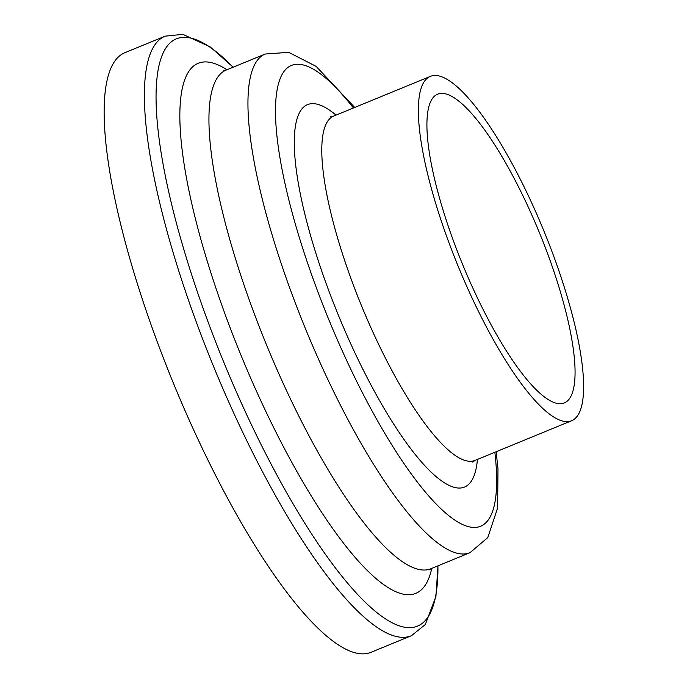 <?xml version="1.0" encoding="UTF-8"?>
<svg xmlns="http://www.w3.org/2000/svg" width="687" height="687" viewBox="0 0 687 687"><rect width="100%" height="100%" fill="white"/><g stroke="black" fill="none" stroke-linecap="round" stroke-linejoin="round"><path stroke-width="1.03" d="M433.78 96.858A166.855 41.563 67.7 0 0 466.078 272.756A166.855 41.563 67.7 0 0 564.396 402.891A166.855 41.563 67.7 0 0 539.441 232.764A166.855 41.563 67.7 0 0 437.593 94.213A166.855 41.563 67.7 0 0 433.78 96.858M117.477 57.837A324.084 80.722 67.7 0 0 180.217 399.482A324.084 80.722 67.7 0 0 371.186 652.238L411.436 635.707A324.084 80.722 67.7 0 1 220.458 382.951A324.084 80.722 67.7 0 1 157.727 41.306A324.084 80.722 67.7 0 1 165.138 36.162L124.897 52.693A324.084 80.722 67.7 0 0 117.477 57.837M426.017 79.357A186.108 46.355 67.7 0 0 462.05 275.556A186.108 46.355 67.7 0 0 571.713 420.702A186.108 46.355 67.7 0 0 543.881 230.935A186.108 46.355 67.7 0 0 430.277 76.412A186.108 46.355 67.7 0 0 426.017 79.357M233.099 67.223A317.325 79.039 67.7 0 0 169.088 43.899A317.325 79.039 67.7 0 0 267.2 456.632A317.325 79.039 67.7 0 0 437.937 565.848M226.916 69.756A286.419 71.345 67.7 0 0 191.613 67.85A286.419 71.345 67.7 0 0 267.234 414.355A286.419 71.345 67.7 0 0 431.754 568.389M226.203 70.048A269.536 67.137 67.7 0 0 220.029 74.333A269.536 67.137 67.7 0 0 272.112 358.262A269.536 67.137 67.7 0 0 430.929 568.724M223.807 70.546L226.195 70.057L265.199 54.033A269.536 67.137 67.7 0 0 259.033 58.309A269.536 67.137 67.7 0 0 311.211 342.444A269.536 67.137 67.7 0 0 470.037 552.657L487.761 537.603L497.603 508.045L497.981 468.774L496.134 451.745M353.419 107.988A248.995 62.019 67.7 0 0 285.706 69.421A248.995 62.019 67.7 0 0 371.993 410.817A248.995 62.019 67.7 0 0 494.846 452.278M335.995 115.141A206.641 51.473 67.7 0 0 302.769 107.928A206.641 51.473 67.7 0 0 361.92 367.313A206.641 51.473 67.7 0 0 477.431 459.431M330.713 116.601L333.693 116.086A186.108 46.355 67.7 0 0 329.442 119.04A186.108 46.355 67.7 0 0 365.407 315.084A186.108 46.355 67.7 0 0 475.061 460.402M437.988 565.822L435.919 596.471L425.305 624.552L411.436 635.707M233.151 67.197L210.136 46.853L182.845 34.35L165.138 36.162M470.037 552.657L431.032 568.681L428.989 570.012M354.698 107.455L316.149 66.373L288.669 52.341L265.199 54.033M571.713 420.702L475.129 460.376L472.647 462.102M333.693 116.086L430.277 76.412"/></g></svg>

